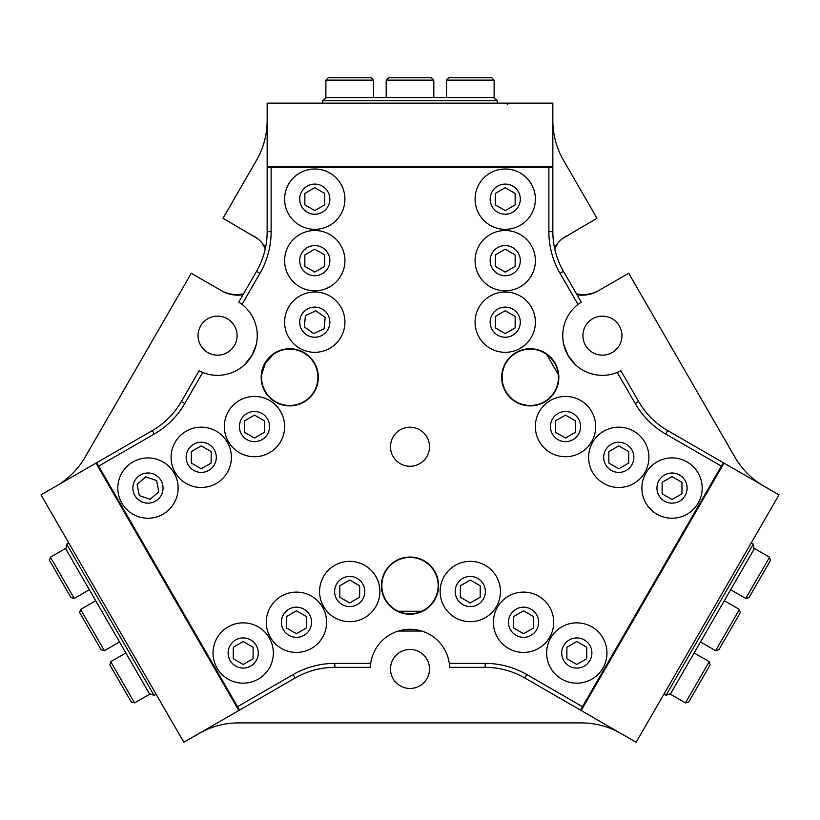 <?xml version="1.0" encoding="UTF-8"?>
<svg xmlns="http://www.w3.org/2000/svg" width="820" height="820" viewBox="0 0 820 820"><rect width="100%" height="100%" fill="white"/><g stroke="black" fill="none" stroke-linecap="round" stroke-linejoin="round"><path stroke-width="1.23" d="M588.616 457.324A30.155 30.155 0 0 0 618.772 487.48A30.155 30.155 0 0 0 648.928 457.324A30.155 30.155 0 0 0 618.772 427.169A30.155 30.155 0 0 0 588.616 457.324M628.694 451.594L628.694 463.054L618.772 468.773L608.85 463.054L608.85 451.594L618.772 445.875L628.694 451.594M493.394 622.267A30.155 30.155 0 0 0 523.549 652.423A30.155 30.155 0 0 0 553.705 622.267A30.155 30.155 0 0 0 523.549 592.112A30.155 30.155 0 0 0 493.394 622.267M533.461 616.537L533.461 627.987L523.549 633.716L513.627 627.987L513.627 616.537L523.549 610.808L533.461 616.537M535.357 426.574A30.155 30.155 0 0 0 565.513 456.73A30.155 30.155 0 0 0 595.668 426.574A30.155 30.155 0 0 0 565.513 396.419A30.155 30.155 0 0 0 535.357 426.574M575.435 420.844L575.435 432.304L565.513 438.023L555.591 432.304L555.591 420.844L565.513 415.115L575.435 420.844M546.653 653.017A30.155 30.155 0 0 0 576.808 683.173A30.155 30.155 0 0 0 606.964 653.017A30.155 30.155 0 0 0 576.808 622.862A30.155 30.155 0 0 0 546.653 653.017M586.73 647.287L586.73 658.737L576.808 664.466L566.886 658.737L566.886 647.287L576.808 641.558L586.73 647.287M641.875 488.074A30.155 30.155 0 0 0 672.031 518.23A30.155 30.155 0 0 0 702.186 488.074A30.155 30.155 0 0 0 672.031 457.919A30.155 30.155 0 0 0 641.875 488.074M681.953 482.344L681.953 493.804L672.031 499.534L662.119 493.804L662.119 482.344L672.031 476.625L681.953 482.344M440.125 591.517A30.155 30.155 0 0 0 470.28 621.673A30.155 30.155 0 0 0 500.436 591.517A30.155 30.155 0 0 0 470.28 561.362A30.155 30.155 0 0 0 440.125 591.517M480.202 585.787L480.202 597.237L470.28 602.966L460.368 597.237L460.368 585.787L470.28 580.058L480.202 585.787M266.295 622.267A30.155 30.155 0 0 0 296.45 652.423A30.155 30.155 0 0 0 326.606 622.267A30.155 30.155 0 0 0 296.45 592.112A30.155 30.155 0 0 0 266.295 622.267M306.372 616.537L306.372 627.987L296.45 633.716L286.539 627.987L286.539 616.537L296.45 610.808L306.372 616.537M171.072 457.324A30.155 30.155 0 0 0 201.228 487.48A30.155 30.155 0 0 0 231.383 457.324A30.155 30.155 0 0 0 201.228 427.169A30.155 30.155 0 0 0 171.072 457.324M211.15 451.594L211.15 463.054L201.228 468.773L191.306 463.054L191.306 451.594L201.228 445.875L211.15 451.594M319.564 591.517A30.155 30.155 0 0 0 349.72 621.673A30.155 30.155 0 0 0 379.875 591.517A30.155 30.155 0 0 0 349.72 561.362A30.155 30.155 0 0 0 319.564 591.517M359.631 585.787L359.631 597.237L349.72 602.966L339.798 597.237L339.798 585.787L349.72 580.058L359.631 585.787M118.357 493.804A30.155 30.155 0 0 0 153.688 517.686A30.155 30.155 0 0 0 177.571 482.344A30.155 30.155 0 0 0 142.239 458.472A30.155 30.155 0 0 0 118.357 493.804M156.62 480.571L158.793 491.815L150.142 499.318L139.308 495.577L137.135 484.333L145.786 476.83L156.62 480.571M213.036 653.017A30.155 30.155 0 0 0 243.191 683.173A30.155 30.155 0 0 0 273.347 653.017A30.155 30.155 0 0 0 243.191 622.862A30.155 30.155 0 0 0 213.036 653.017M253.113 647.287L253.113 658.737L243.191 664.466L233.269 658.737L233.269 647.287L243.191 641.558L253.113 647.287M224.332 426.574A30.155 30.155 0 0 0 254.487 456.73A30.155 30.155 0 0 0 284.642 426.574A30.155 30.155 0 0 0 254.487 396.419A30.155 30.155 0 0 0 224.332 426.574M264.409 420.844L264.409 432.304L254.487 438.023L244.565 432.304L244.565 420.844L254.487 415.115L264.409 420.844M284.612 260.657A30.155 30.155 0 0 0 314.767 290.813A30.155 30.155 0 0 0 344.923 260.657A30.155 30.155 0 0 0 314.767 230.502A30.155 30.155 0 0 0 284.612 260.657M324.689 254.928L324.689 266.387L314.767 272.107L304.856 266.387L304.856 254.928L314.767 249.198L324.689 254.928M475.077 322.157A30.155 30.155 0 0 0 505.233 352.313A30.155 30.155 0 0 0 535.388 322.157A30.155 30.155 0 0 0 505.233 292.002A30.155 30.155 0 0 0 475.077 322.157M515.144 316.428L515.144 327.887L505.233 333.617L495.311 327.887L495.311 316.428L505.233 310.708L515.144 316.428M475.077 199.157A30.155 30.155 0 0 0 505.233 229.313A30.155 30.155 0 0 0 535.388 199.157A30.155 30.155 0 0 0 505.233 169.002A30.155 30.155 0 0 0 475.077 199.157M515.144 193.428L515.144 204.887L505.233 210.607L495.311 204.887L495.311 193.428L505.233 187.698L515.144 193.428M327.436 349.525A30.155 30.155 0 0 0 342.145 309.499A30.155 30.155 0 0 0 302.108 294.79A30.155 30.155 0 0 0 287.4 334.816A30.155 30.155 0 0 0 327.436 349.525M305.409 315.556L315.803 310.749L325.171 317.35L324.136 328.758L313.742 333.566L304.374 326.965L305.409 315.556M475.077 260.657A30.155 30.155 0 0 0 505.233 290.813A30.155 30.155 0 0 0 535.388 260.657A30.155 30.155 0 0 0 505.233 230.502A30.155 30.155 0 0 0 475.077 260.657M515.144 254.928L515.144 266.387L505.233 272.107L495.311 266.387L495.311 254.928L505.233 249.198L515.144 254.928M284.612 199.157A30.155 30.155 0 0 0 314.767 229.313A30.155 30.155 0 0 0 344.923 199.157A30.155 30.155 0 0 0 314.767 169.002A30.155 30.155 0 0 0 284.612 199.157M324.689 193.428L324.689 204.887L314.767 210.607L304.856 204.887L304.856 193.428L314.767 187.698L324.689 193.428M620.883 370.773L638.636 401.533A79.355 79.355 0 0 0 667.685 430.582A79.355 79.355 0 0 1 638.636 401.533L620.883 370.773L617.265 372.454A39.678 39.678 0 0 1 577.977 304.404L581.236 302.108L563.473 271.348A79.355 79.355 0 0 1 552.844 231.671L552.844 167.413L548.877 167.413L548.877 231.671A83.322 83.322 0 0 0 560.039 273.337L577.977 304.404M563.74 344.451L568.065 355.49L575.466 364.756L568.065 355.49L563.74 344.451M243.017 294.739A31.744 31.744 0 0 1 221.902 290.926L191.285 273.255L85.147 457.088A79.355 79.355 0 0 1 56.098 486.127M227.324 318.755A19.506 19.506 0 0 0 198.061 335.646A19.506 19.506 0 0 0 227.324 352.549A19.506 19.506 0 0 0 227.324 318.755M238.763 302.108L256.527 271.348A79.355 79.355 0 0 0 267.156 231.671A79.355 79.355 0 0 1 256.527 271.348L238.763 302.108L242.023 304.404A39.678 39.678 0 0 1 202.735 372.454L199.116 370.773L181.363 401.533A79.355 79.355 0 0 1 152.315 430.582L96.668 462.716L239.512 710.12L238.825 710.52L95.981 463.105L96.668 462.716M244.534 364.756L251.935 355.49L256.26 344.451L251.935 355.49L244.534 364.756M617.265 372.454L635.203 403.522A83.322 83.322 0 0 0 665.697 434.016L721.354 466.149L723.332 462.716L724.019 463.105L581.175 710.52L580.488 710.12L582.477 706.686L526.829 674.553A83.322 83.322 0 0 0 485.163 663.39L449.288 663.39L449.647 667.357L485.163 667.357A79.355 79.355 0 0 1 524.841 677.996L580.488 710.12M548.877 167.413L267.156 167.413L267.156 166.624L552.844 166.624L552.844 167.413M381.833 585.624A28.167 28.167 0 0 1 424.083 561.228A28.167 28.167 0 0 1 424.083 610.018A28.167 28.167 0 0 1 381.833 585.624M303.82 352.918A28.167 28.167 0 0 1 303.82 401.708A28.167 28.167 0 0 1 261.559 377.313A28.167 28.167 0 0 1 303.82 352.918M544.357 401.708A28.167 28.167 0 0 1 502.096 377.313A28.167 28.167 0 0 1 544.357 352.918A28.167 28.167 0 0 1 544.357 401.708M421.726 631.041L398.274 631.041L421.726 631.041M398.284 611.238L421.716 611.238L398.284 611.238M558.317 374.648L546.602 354.353L558.317 374.648M273.398 354.353L265.332 363.229L261.683 374.648L265.332 363.229L273.398 354.353M621.058 733.541A79.355 79.355 0 0 0 581.38 722.912L238.62 722.912A79.355 79.355 0 0 0 198.942 733.541M95.981 463.105L41 494.849L183.844 742.264L238.825 710.52M257.623 238.661L223.03 218.274L256.527 160.248A79.355 79.355 0 0 0 267.156 120.571M552.844 166.624L552.844 103.135L267.156 103.135L267.156 166.624M552.844 120.571A79.355 79.355 0 0 0 563.473 160.248L596.97 218.274L562.376 238.661M576.983 294.739A31.744 31.744 0 0 0 598.098 290.926L628.714 273.255L734.853 457.088A79.355 79.355 0 0 0 763.902 486.127M581.175 710.52L636.156 742.264L779 494.849L724.019 463.105M253.636 235.945A31.744 31.744 0 0 1 265.475 247.937M554.525 247.937A31.744 31.744 0 0 1 566.364 235.945M612.181 352.549A19.506 19.506 0 0 0 612.181 318.755A19.506 19.506 0 0 0 582.918 335.646A19.506 19.506 0 0 0 612.181 352.549M390.494 668.946A19.506 19.506 0 0 1 419.758 652.054A19.506 19.506 0 0 1 419.758 685.848A19.506 19.506 0 0 1 390.494 668.946M263.189 244.421A249.977 249.977 0 0 0 262.789 244.719L262.882 244.022M262.789 244.719A31.744 31.744 0 0 1 265.26 248.942M557.118 244.022L557.21 244.719A31.744 31.744 0 0 0 554.74 248.942M243.55 293.816A31.744 31.744 0 0 1 220.836 290.311M599.164 290.311A31.744 31.744 0 0 1 576.45 293.816M429.506 446.746A19.506 19.506 0 0 1 400.242 463.648A19.506 19.506 0 0 1 400.242 429.854A19.506 19.506 0 0 1 429.506 446.746M275.448 402.056A28.567 28.567 0 0 1 275.448 352.569A28.567 28.567 0 0 1 318.303 377.313A28.567 28.567 0 0 1 275.448 402.056M515.985 352.569A28.567 28.567 0 0 1 558.84 377.313A28.567 28.567 0 0 1 515.985 402.056A28.567 28.567 0 0 1 515.985 352.569M242.023 304.404L259.96 273.337A83.322 83.322 0 0 0 271.123 231.671L271.123 167.413M239.512 710.12L295.159 677.996A79.355 79.355 0 0 1 334.837 667.357L370.353 667.357L370.712 663.39A39.678 39.678 0 0 1 449.288 663.39M370.712 663.39L334.837 663.39A83.322 83.322 0 0 0 293.17 674.553L237.523 706.686M438.567 585.624A28.567 28.567 0 0 1 395.711 610.367A28.567 28.567 0 0 1 395.711 560.88A28.567 28.567 0 0 1 438.567 585.624M723.332 462.716L667.685 430.582L665.697 434.016M267.156 167.413L267.156 231.671L271.123 231.671M98.646 466.149L154.303 434.016A83.322 83.322 0 0 0 184.797 403.522L202.735 372.454M582.477 706.686L721.354 466.149M325.878 97.939L325.878 80.124L373.5 80.124L373.5 97.58M373.5 80.124L371.111 77.736L328.266 77.736L325.878 80.124M386.189 97.58L386.189 80.124L433.811 80.124L433.811 97.58M433.811 80.124L431.422 77.736L388.577 77.736L386.189 80.124M446.5 97.58L446.5 80.124L494.122 80.124L494.122 97.939M494.122 80.124L491.733 77.736L448.888 77.736L446.5 80.124M497.289 100.757L322.711 100.757L326.534 97.58L493.466 97.58L497.289 100.757L497.289 103.135M149.978 694.007L134.552 702.914L110.741 661.678L125.86 652.945M110.741 661.678L109.87 664.928L131.302 702.043L134.552 702.914M79.714 612.694L80.585 609.444L79.714 612.694L101.147 649.809L104.396 650.68L119.515 641.947L104.396 650.68L80.585 609.444L95.704 600.711M89.359 589.723L74.241 598.446L50.43 557.21L65.856 548.303M50.43 557.21L49.559 560.47L70.992 597.575L74.241 598.446M66.717 544.152L154.006 695.339L149.342 693.617L65.877 549.041L66.717 544.152L68.777 542.963M754.144 548.303L769.57 557.21L745.759 598.446L730.64 589.723M745.759 598.446L749.008 597.575L770.441 560.47L769.57 557.21M724.296 600.711L739.414 609.444L715.604 650.68L700.485 641.947M715.604 650.68L718.853 649.809L740.286 612.694L739.414 609.444L740.286 612.694M694.14 652.945L709.259 661.678L685.448 702.914L670.022 694.007M685.448 702.914L688.697 702.043L710.13 664.928L709.259 661.678M665.994 695.339L753.283 544.152L754.123 549.041L670.657 693.617L665.994 695.339L663.933 694.15M618.772 472.402A15.078 15.078 0 0 1 605.713 449.78A15.078 15.078 0 0 1 631.83 449.78A15.078 15.078 0 0 1 618.772 472.402M523.549 637.345A15.078 15.078 0 0 1 510.491 614.723A15.078 15.078 0 0 1 536.608 614.723A15.078 15.078 0 0 1 523.549 637.345M565.513 441.652A15.078 15.078 0 0 1 552.454 419.03A15.078 15.078 0 0 1 578.572 419.03A15.078 15.078 0 0 1 565.513 441.652M576.808 668.095A15.078 15.078 0 0 1 563.75 645.473A15.078 15.078 0 0 1 589.867 645.473A15.078 15.078 0 0 1 576.808 668.095M672.031 503.152A15.078 15.078 0 0 1 658.983 480.54A15.078 15.078 0 0 1 685.089 480.54A15.078 15.078 0 0 1 672.031 503.152M470.28 606.595A15.078 15.078 0 0 1 457.222 583.973A15.078 15.078 0 0 1 483.339 583.973A15.078 15.078 0 0 1 470.28 606.595M296.45 637.345A15.078 15.078 0 0 1 283.392 614.723A15.078 15.078 0 0 1 309.509 614.723A15.078 15.078 0 0 1 296.45 637.345M201.228 472.402A15.078 15.078 0 0 1 188.169 449.78A15.078 15.078 0 0 1 214.286 449.78A15.078 15.078 0 0 1 201.228 472.402M349.72 606.595A15.078 15.078 0 0 1 336.661 583.973A15.078 15.078 0 0 1 362.778 583.973A15.078 15.078 0 0 1 349.72 606.595M150.829 502.875A15.078 15.078 0 0 1 133.711 483.154A15.078 15.078 0 0 1 159.357 478.193A15.078 15.078 0 0 1 150.829 502.875M243.191 668.095A15.078 15.078 0 0 1 230.133 645.473A15.078 15.078 0 0 1 256.25 645.473A15.078 15.078 0 0 1 243.191 668.095M254.487 441.652A15.078 15.078 0 0 1 241.428 419.03A15.078 15.078 0 0 1 267.545 419.03A15.078 15.078 0 0 1 254.487 441.652M314.767 275.735A15.078 15.078 0 0 1 301.719 253.113A15.078 15.078 0 0 1 327.826 253.113A15.078 15.078 0 0 1 314.767 275.735M505.233 337.235A15.078 15.078 0 0 1 492.174 314.624A15.078 15.078 0 0 1 518.281 314.624A15.078 15.078 0 0 1 505.233 337.235M505.233 214.235A15.078 15.078 0 0 1 492.174 191.613A15.078 15.078 0 0 1 518.281 191.613A15.078 15.078 0 0 1 505.233 214.235M328.461 315.823A15.078 15.078 0 0 1 313.414 337.174A15.078 15.078 0 0 1 302.447 313.476A15.078 15.078 0 0 1 328.461 315.823M505.233 275.735A15.078 15.078 0 0 1 492.174 253.113A15.078 15.078 0 0 1 518.281 253.113A15.078 15.078 0 0 1 505.233 275.735M314.767 214.235A15.078 15.078 0 0 1 301.719 191.613A15.078 15.078 0 0 1 327.826 191.613A15.078 15.078 0 0 1 314.767 214.235M256.527 271.348L259.96 273.337M638.636 401.533L635.203 403.522M334.837 667.357L334.837 663.39M295.159 677.996L293.17 674.553M485.163 667.357L485.163 663.39M524.841 677.996L526.829 674.553M563.473 271.348L560.039 273.337M552.844 231.671L548.877 231.671M181.363 401.533L184.797 403.522M152.315 430.582L154.303 434.016M507.211 104.724L508.8 103.135M322.711 100.757L322.711 103.135M101.147 649.809L104.396 650.68M154.006 695.339L156.066 694.15M753.283 544.152L751.222 542.963"/></g></svg>
